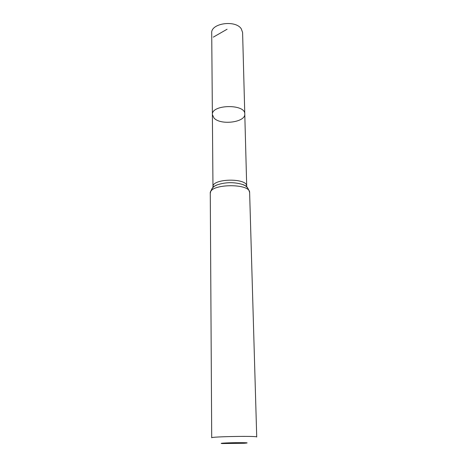 <?xml version="1.0" encoding="UTF-8"?>
<svg xmlns="http://www.w3.org/2000/svg" width="467" height="467" viewBox="0 0 467 467"><rect width="100%" height="100%" fill="white"/><g stroke="black" fill="none" stroke-linecap="round" stroke-linejoin="round"><path stroke-width="0.7" d="M212.38 114.59C211.335 104.339 245.461 103.744 244.778 114.024C245.636 122.342 220.71 125.547 214.049 118.098L212.38 114.59C211.335 104.339 245.461 103.744 244.778 114.024L242.595 32.474L241.252 28.785C235.45 19.637 210.699 23.28 211.714 33.011L212.97 186.858C211.895 178.359 247.487 177.74 246.71 186.269L246.646 186.917M222.444 443.551C217.926 443.329 226.057 442.798 236.168 442.675C247.259 442.628 249.944 442.827 244.212 443.271L222.444 443.551M249.629 192.655C250.545 182.953 209.018 183.677 210.273 193.344L211.709 437.789C210.296 436.604 258.093 435.769 256.727 437.001L249.629 192.655C248.596 188.248 246.167 185.492 242.35 184.401C245.122 185.387 246.926 186.596 247.749 188.026M213.314 37.138L227.09 29.234M213.051 187.506L212.97 186.858L217.26 184.839C225.579 182.124 233.944 181.978 242.35 184.401L246.71 186.269L244.778 114.024M211.656 190.507C211.417 188.347 213.285 186.461 217.26 184.839C213.477 186.064 211.154 188.901 210.273 193.344"/></g></svg>
